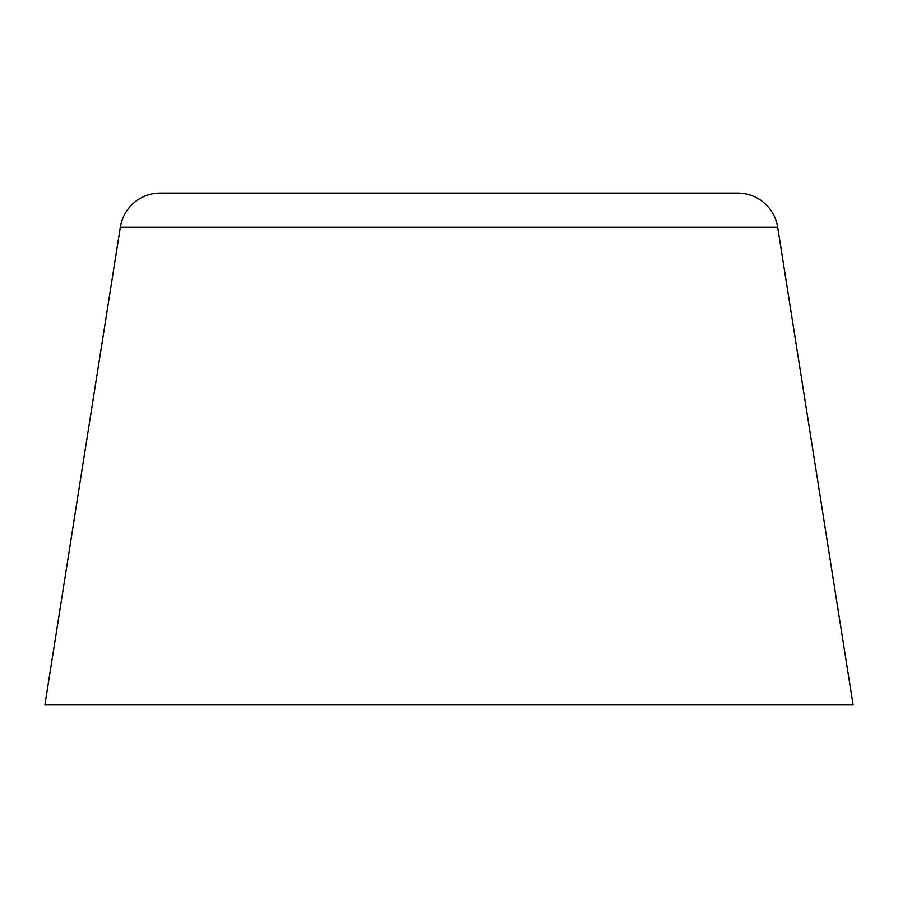 <?xml version="1.0" encoding="UTF-8"?>
<svg xmlns="http://www.w3.org/2000/svg" width="898" height="898" viewBox="0 0 898 898"><rect width="100%" height="100%" fill="white"/><g stroke="black" fill="none" stroke-linecap="round" stroke-linejoin="round"><path stroke-width="1.35" d="M120.332 227.183L777.668 227.183A40.41 40.41 0 0 0 737.752 193.07L160.248 193.07A40.41 40.41 0 0 0 120.332 227.183L44.9 704.93L853.1 704.93L777.668 227.183L120.332 227.183A40.41 40.41 0 0 1 160.248 193.07L737.752 193.07A40.41 40.41 0 0 1 777.668 227.183L853.1 704.93L44.9 704.93L120.332 227.183"/></g></svg>
